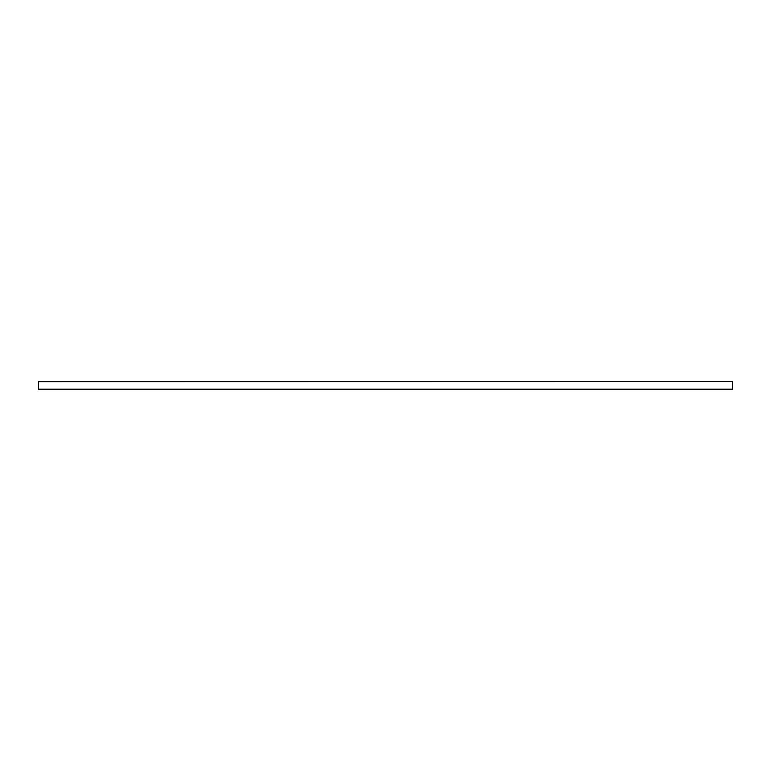 <?xml version="1.0" encoding="UTF-8"?>
<svg xmlns="http://www.w3.org/2000/svg" width="771" height="771" viewBox="0 0 771 771"><rect width="100%" height="100%" fill="white"/><g stroke="black" fill="none" stroke-linecap="round" stroke-linejoin="round"><path stroke-width="1.16" d="M732.45 381.626L732.45 389.49L38.55 389.49L38.55 381.51L732.45 381.51L38.55 381.626M732.45 389.143L38.55 389.143"/></g></svg>

